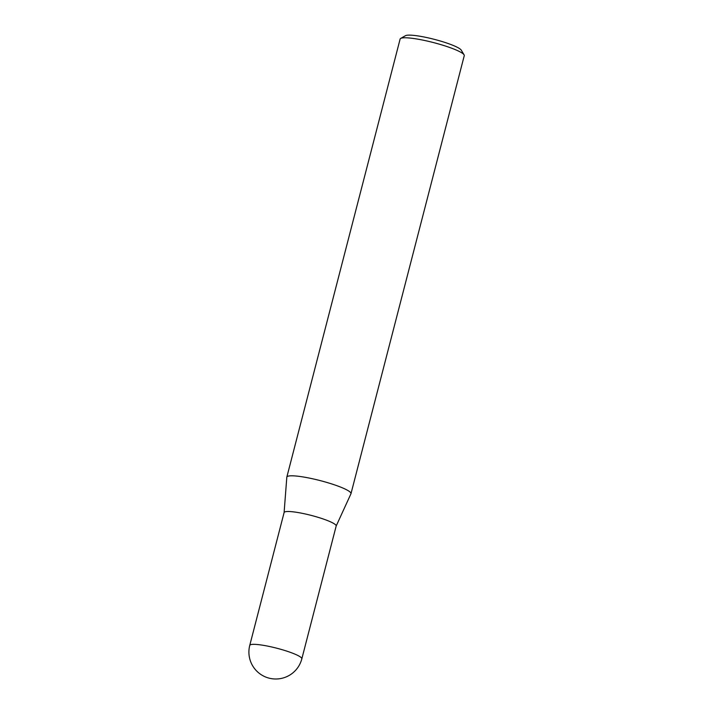 <?xml version="1.0" encoding="UTF-8"?>
<svg xmlns="http://www.w3.org/2000/svg" width="714" height="714" viewBox="0 0 714 714"><rect width="100%" height="100%" fill="white"/><g stroke="black" fill="none" stroke-linecap="round" stroke-linejoin="round"><path stroke-width="1.07" d="M336.142 526.111A26.891 4.025 -165.5 0 0 336.178 526.013A26.891 4.025 -165.5 0 0 321.157 518.293A26.891 4.025 -165.5 0 0 284.11 512.545L249.757 645.376A26.891 4.025 14.5 0 1 252.185 644.394A26.891 4.025 14.5 0 1 286.805 651.132A26.891 4.025 14.5 0 1 301.826 658.844A26.891 26.891 0 0 1 267.438 677.666A26.891 26.891 0 0 1 249.757 645.376M336.16 526.057L350.94 493.811A33.13 4.953 -165.5 0 0 350.985 493.686A33.13 4.953 -165.5 0 0 332.483 484.181A33.13 4.953 -165.5 0 0 286.832 477.095A33.13 4.953 -165.5 0 0 286.814 477.22L284.101 512.598M400.67 38.431L405.436 35.7A29.158 4.355 14.5 0 1 445.117 42.492A29.158 4.355 14.5 0 1 461.244 50.132L464.082 54.835A33.13 4.953 -165.5 0 0 445.759 46.151A33.13 4.953 -165.5 0 0 400.67 38.431A33.13 4.953 -165.5 0 0 400.117 39.065L286.832 477.095M350.985 493.686L464.261 55.656A33.13 4.953 -165.5 0 0 464.082 54.835M336.178 526.013L301.826 658.844"/></g></svg>
